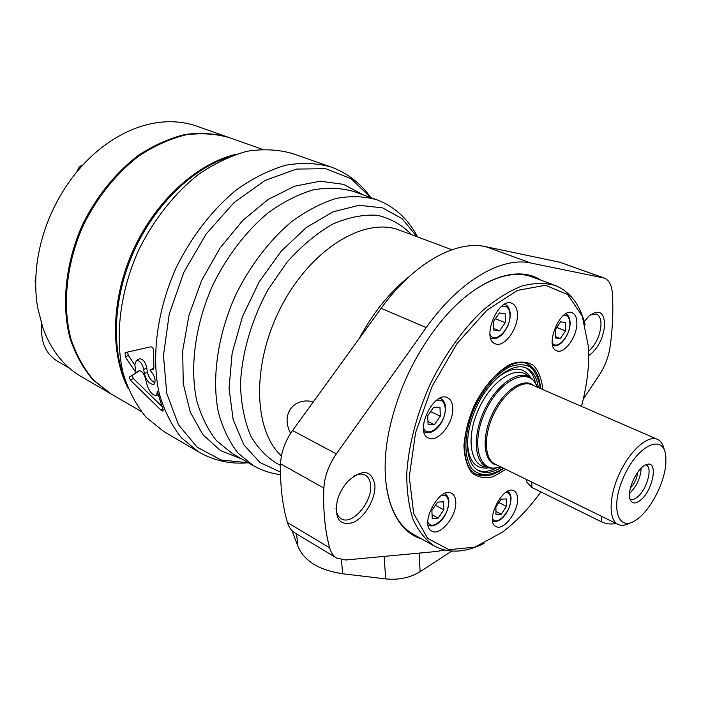 <?xml version="1.0" encoding="UTF-8"?>
<svg xmlns="http://www.w3.org/2000/svg" width="701" height="701" viewBox="0 0 701 701"><rect width="100%" height="100%" fill="white"/><g stroke="black" fill="none" stroke-linecap="round" stroke-linejoin="round"><path stroke-width="1.05" d="M241.573 458.875L220.605 450.647L203.088 434.918L190.278 412.206L183.233 383.561L182.698 350.605L188.946 315.415L201.678 280.4L220.07 247.979L242.809 220.394L268.255 199.408L294.639 186.186L320.252 181.209L343.595 184.354L363.469 194.992M444.732 550.066L435.838 551.547L345.812 559.994L336.664 558.066C333.299 555.981 330.96 552.563 329.645 547.805C324.957 530.455 323.03 510.556 323.853 488.106C324.537 476.4 328.699 465.008 336.34 453.924L426.252 327.586C459.269 280.777 501.592 256.435 530.745 263.015L604.28 278.052C608.985 279.997 611.666 284.957 612.306 292.922C613.454 310.14 612.692 328.252 610.019 347.258C608.521 357.081 604.954 366.316 599.329 374.974L583.285 399.071M336.664 558.066L294.709 532.786C291.283 530.657 288.856 527.24 287.445 522.534C282.415 505.386 280.12 485.802 280.566 463.79C281.057 452.32 285.062 441.227 292.571 430.519L381.142 308.317C413.686 263.015 456.114 239.795 485.881 246.699L559.74 262.227L604.28 278.052M248.347 462.756L221.166 460.014L197.209 447.256L178.466 424.701L166.759 393.454L163.464 355.565L169.265 313.96L183.907 272.19L206.199 233.932L234.108 202.519L265.101 180.429L296.497 169.072L325.834 168.713L351.096 178.694L370.811 197.629C360.647 183.259 347.381 173.051 331.03 166.996C317.08 163.044 302.061 162.43 285.964 165.156C269.535 169.905 253.149 178.045 236.815 189.577C212.806 209.117 191.601 236.325 176.135 267.817C156.98 310.569 151.092 356.958 159.25 393.611C164.402 411.04 171.841 425.822 181.577 437.959L198.523 451.882C213.919 460.732 230.533 464.36 248.364 462.774M451.742 551.091L420.109 571.665C410.19 577.773 398.72 580.183 385.681 578.895L342.693 573.768C319.218 570.237 304.304 561.133 297.951 546.456L291.923 530.561M290.582 433.428C279.69 412.004 296.26 396.959 313.321 401.901M139.595 370.68L129.291 377.059L130.298 380.108L161.055 410.129L163.026 411.154L163.131 409.805L157.366 391.605L156.454 395.662C153.055 395.469 150.084 392.464 147.543 386.637L145.142 377.585C143.714 373.125 141.698 370.855 139.087 370.768L132.279 375.429L133.286 378.47L161.729 406.23M138.929 359.043L136.397 360.41C139.937 360.559 142.382 363.591 143.749 369.506L144.31 373.721C146.369 380.617 149.471 384.192 153.624 384.428C156.393 381.046 155.158 376.235 149.9 369.997L153.125 369.357L153.861 367.315L153.633 351.035C153.388 348.353 152.424 346.951 150.759 346.82L125.129 352.612L125.321 357.011L128.344 355.398L127.442 352.112M128.344 355.398L134.899 365.16M139.438 358.772C142.978 358.903 145.422 361.935 146.772 367.859L147.324 372.065C148.665 377.453 151.223 381.011 155.017 382.728M149.9 369.997L153.861 368.156M125.321 357.011L136.047 372.678L134.829 364.616L136.397 360.41M421.441 538.815C392.981 530.587 377.69 487.957 388.713 432.64C397.125 392.139 414.089 355.661 439.606 323.222C474.498 279.603 516.497 263.988 541.041 280.207M374.877 484.926C375.964 498.376 364.923 517.478 353.067 522.543C339.591 526.101 334.333 518.793 337.277 500.61C339.354 493.25 342.947 486.766 348.055 481.14C362.601 468.583 371.548 469.845 374.877 484.926M584.257 321.584L588.884 316.151C598.777 308.852 604.052 311.779 604.7 324.922C603.184 338.653 597.865 348.896 588.726 355.652M163.832 431.544L146.053 417.235C136.16 405.178 128.537 390.571 123.174 373.405C114.578 337.356 119.897 292.045 138.509 250.459C153.572 219.842 174.426 193.476 198.199 174.619C214.392 163.517 230.699 155.727 247.102 151.25C263.199 148.743 278.279 149.497 292.335 153.51L330.092 166.672M590.584 314.714L596.385 314.048C599.583 315.503 601.116 319.2 600.985 325.15C599.968 335.937 595.868 344.612 588.674 351.183M353.725 476.163C358.176 473.78 362.014 473.429 365.256 475.112C368.384 476.925 370.154 480.29 370.566 485.18C372.564 502.082 351.849 525.987 341.177 518.705C338.092 516.812 336.375 513.36 336.033 508.33M416.157 535.862L413.537 534.495C397.046 524.926 387.635 505.447 385.331 476.049M469.766 293.404C493.968 275.905 515.121 270.507 533.207 277.202L535.371 278.095M616.153 523.481C611.018 524.532 606.146 523.989 601.528 521.859L531.831 487.449L526.512 481.71L526.504 479.502M646.191 465.122C652.955 467.497 646.857 489.648 637.524 496.939C634.72 499.252 632.337 499.979 630.383 499.121M640.583 500.12C635.676 504.01 632.232 503.896 630.252 499.787C626.081 491.27 637.489 466.743 646.646 464.535C658.554 459.944 653.218 490.253 640.583 500.12M665.827 463.422C664.723 482.49 650.835 509.583 637.174 519.204C618.072 533.978 609.239 507.436 624.346 475.488C639.049 443.339 664.925 433.236 665.871 457.508L665.827 463.422M630.558 522.753C625.66 525.496 621.454 526.03 617.949 524.357C608.363 519.862 608.854 496.124 619.57 473.254C630.146 450.331 647.934 434.786 657.485 439.352C660.955 440.973 663.216 444.495 664.276 449.928M641.187 468.163C640.565 477.942 636.727 486.31 629.673 493.25L629.516 493.373M637.612 472.369C637.007 478.389 634.607 483.567 630.409 487.922M540.883 491.918C528.992 508.356 516.208 521.746 502.512 532.103L474.866 547.166L448.973 549.68L427.654 538.412L413.678 513.526L409.27 476.987L415.562 432.71L432.166 386.198L457.017 343.578L486.766 310.359L517.469 290.38L545.404 285.254L567.644 294.534L582.303 316.169L588.516 347.205L588.647 360.235C588.13 374.965 585.738 390.334 581.453 406.343M517.583 499.077C518.092 512.221 503.213 531.218 495.931 526.504C484.303 521.474 503.23 484.119 513.982 490.823C516.33 492.128 517.531 494.88 517.583 499.077M576.879 323.511C576.923 337.093 564.068 354.522 556.664 350.745C544.046 346.688 560.344 306.968 572.261 312.812C575.398 314.25 576.932 317.816 576.879 323.511M517.417 314.837C517.89 329.488 503.668 348.125 495.186 343.744C480.904 338.933 498.446 296.681 511.984 303.375C515.498 304.996 517.312 308.817 517.417 314.837M452.776 408.07C453.819 423.115 437.424 443.374 428.372 437.959C413.809 431.965 434.007 389.966 447.676 397.8C450.839 399.439 452.539 402.865 452.776 408.07M455.764 501.977C456.798 516.155 440.088 536.615 431.781 531.069C418.751 525.067 439.597 485.6 451.663 493.346C454.213 494.792 455.58 497.675 455.764 501.977M443.847 509.811L438.221 518.092L432.228 518.46L431.877 510.459L437.573 502.118L443.549 501.837L443.847 509.811L435.391 505.298M440.307 416.192L434.401 424.683L428.101 424.508L427.715 415.728L433.691 407.167L439.974 407.456L440.307 416.192L430.616 411.566M506.446 506.429L501.259 514.201L495.975 514.525L495.887 506.998L501.127 499.173L506.394 498.928L506.446 506.429L498.867 502.556M486.923 466.98C470.108 466.726 465.446 437.222 478.923 408.49C492.084 379.618 517.601 364.038 528.685 376.682M489.377 467.777C475.234 469.836 467.926 460.767 467.444 440.57M495.94 378.961C511.642 366.246 523.297 365.931 530.894 378.032M496.623 467.839C489.605 471.58 483.331 472.395 477.802 470.275M525.294 367.596C530.499 370.443 533.943 375.745 535.634 383.517M501.522 467.252C492.891 472.711 485.302 473.894 478.748 470.8C465.026 464.22 463.527 434.681 476.47 407.097C489.228 379.425 512.72 361.672 526.53 368.078C533.005 371.127 536.948 377.637 538.359 387.627M495.94 511.441L501.259 514.201M555.227 337.917L555.367 329.531L560.625 321.82L565.698 322.556L565.514 330.907L560.309 338.565L555.227 337.917M556.778 327.455L565.514 330.907M555.253 336.533L560.309 338.565M493.802 330.127L493.697 321.146L499.427 312.935L505.193 313.768L505.255 322.714L499.594 330.863L493.802 330.127M495.388 318.727L505.255 322.714M493.784 328.48L499.594 330.863M427.969 421.573L434.401 424.683M432.061 514.762L438.221 518.092M484.014 543.45C465.28 552.774 448.684 553.615 434.226 545.965C425.481 539.945 418.409 531.069 412.994 519.318C408.727 506.043 406.65 490.604 406.764 473C408.744 444.776 416.412 415.474 429.774 385.086C444.408 355.293 461.854 330.6 482.122 310.999C495.476 299.634 508.584 291.353 521.439 286.166C533.873 282.827 545.176 282.617 555.358 285.526C570.255 291.721 580.183 304.839 585.133 324.878M125.47 381.23C110.846 346.031 113.816 294.823 134.706 249.451C155.666 204.114 192.714 168.608 228.999 156.901M111.196 394.023L93.768 380.31C84.024 368.857 76.418 355.083 70.95 338.995C62.047 305.268 66.35 263.304 83.428 225.074C97.299 196.946 116.813 172.849 139.289 155.745C154.649 145.703 170.185 138.737 185.896 134.846C201.371 132.787 215.934 133.751 229.595 137.746L262.165 149.234M128.117 388.424C109.794 353.199 111.187 297.872 133.725 249.004C156.279 200.144 197.48 163.149 236.202 154.238M35.882 276.448L35.05 281.224L35.716 282.161M35.725 281.574L35.05 281.224M81.728 376.901L81.088 376.533C63.879 366.369 51.182 350.281 42.998 328.261L37.688 307.8C35.05 292.273 35.059 275.914 37.705 258.73C42.051 232.127 51.909 207.426 67.296 184.617C77.355 169.984 88.869 157.602 101.82 147.482C121.904 132.156 142.382 123.656 163.245 121.983C175.416 121.107 186.808 122.579 197.437 126.399L227.746 137.098M69.355 368.086L56.921 360.875C45.486 353.558 40.413 341.413 41.701 324.432M110.451 393.594L92.9 379.811C83.156 368.358 75.55 354.592 70.082 338.513C61.162 304.804 65.456 262.857 82.516 224.653C96.388 196.543 115.884 172.472 138.36 155.385C153.712 145.352 169.248 138.386 184.959 134.504C200.425 132.445 214.988 133.418 228.649 137.414L228.666 137.422M80.895 167.171L79.432 166.558L76.681 172.113M83.007 164.849L79.432 166.558M232.644 453.757L216.679 440.885C207.908 429.871 201.24 416.403 196.692 400.455C189.55 366.895 195.246 324.265 212.911 284.878C227.15 255.856 246.542 230.717 268.422 212.605C283.3 201.906 298.188 194.335 313.093 189.901C327.682 187.333 341.256 187.877 353.83 191.531M381.142 308.317L426.252 327.586M485.881 246.699L530.745 263.015M280.514 472.115L260.132 462.625L243.887 444.89L233.161 419.654L229.043 388.354L232.145 353.129L242.45 316.633L259.239 281.741L281.171 251.221L306.451 227.387L333.054 211.825L358.973 205.314L382.457 207.82L402.102 218.668L416.929 236.693M280.549 474.612C270.901 473.482 261.832 470.485 253.35 465.63L238.051 453.1C229.385 442.059 222.83 428.504 218.405 412.425C211.527 378.549 217.555 335.341 235.51 295.314C249.977 265.802 269.552 240.198 291.546 221.709C306.486 210.773 321.4 203.01 336.314 198.418C350.877 195.728 364.406 196.192 376.893 199.811L376.972 199.846C389.037 204.438 399.228 211.728 407.535 221.691C415.64 232.189 414.405 231.54 417.594 236.938M296.523 533.882L297.951 546.456M341.413 559.845L342.693 573.768M384.122 556.401L385.681 578.895M161.055 410.129L162.842 409.104M143.749 369.506L146.772 367.859M152.984 369.401L153.466 369.129M281.425 455.922C252.938 429.967 251.528 362.382 281.986 305.189C312.164 247.812 365.545 216.39 399.807 230.305M280.531 465.473C268.658 459.243 258.783 449.543 250.923 436.373C244.518 421.38 241.03 403.951 240.461 384.113C241.836 353.216 251.545 319.779 268.115 289.513L287.121 262.043C301.491 246.007 316.598 233.407 332.44 224.241C348.213 217.336 363.188 214.348 377.348 215.286C390.659 218.397 402.067 224.863 411.583 234.695M359.008 338.863C373.055 312.804 389.668 292.142 408.858 276.895M129.291 377.059L132.279 375.429M144.31 373.721L147.324 372.065M130.298 380.108L133.286 378.47M292.571 430.519L336.34 453.924M280.566 463.79L323.853 488.106M287.445 522.534L329.645 547.805M559.74 262.227L602.983 277.684M419.154 553.115L420.109 571.665M531.857 482.13L531.831 487.449M601.756 516.418L601.528 521.859M617.949 524.357L494.932 464.018C484.373 459.024 483.375 436.215 493.355 414.957C503.187 393.629 521.22 379.802 531.787 384.779L657.328 439.282M497.123 465.087C483.76 463.282 480.868 438.405 492.041 414.554C502.985 390.588 523.822 376.674 533.855 385.673M500.496 466.743C479.449 475.243 469.898 444.224 485.329 411.452C500.304 378.47 530.149 365.633 537.308 387.171M500.242 466.84C493.548 468.724 488.834 468.645 486.108 466.594C474.051 460.864 472.816 434.9 484.181 410.69C495.379 386.4 515.971 370.741 528.063 376.393C531.305 377.217 534.328 380.661 537.132 386.724M505.903 469.398L493.118 476.68C484.82 478.695 477.714 477.39 471.799 472.772C466.962 466.235 464.351 457.14 463.957 445.485C465.035 432.824 468.356 419.733 473.946 406.194C483.681 386.505 497.351 370.995 510.854 364.047C519.599 361.068 527.108 361.497 533.4 365.326C538.613 370.978 541.759 379.066 542.837 389.572M486.993 475.725L475.988 474.086C462.117 467.663 460.215 436.013 474.297 406.072C488.124 376.008 513.491 357.212 527.266 363.845L535.459 371.144M441.612 495.265C445.836 494.626 448.149 496.956 448.544 502.249C449.604 515.691 431.536 532.751 427.785 521.597M436.276 400.481C441.656 399.106 444.636 401.743 445.223 408.385C446.362 423.238 427.303 440.114 423.404 427.417M444.478 493.618L444.96 493.837C447.553 495.598 448.85 498.157 448.868 501.53C448.149 510.854 444.627 518.092 438.309 523.244C434.427 525.995 431.133 526.635 428.434 525.172M505.43 492.645C508.83 492.417 510.608 494.643 510.775 499.331C511.318 511.231 496.326 527.012 492.417 518.468M503.397 468.163C491.287 476.11 479.896 476.619 472.246 469.127C463.01 457.394 463.913 431.597 474.971 406.668C483.979 388.424 496.562 373.922 509.136 367.07C517.303 363.985 524.418 364.003 530.473 367.122C535.59 371.933 538.859 379.048 540.269 388.459M423.921 431.623L424.762 432.035L423.895 431.501M439.755 398.308L440.798 398.685L439.869 398.247M490.63 337.908L491.261 338.171L490.604 337.838M504.413 304.383L505.202 304.637L504.475 304.348M501.364 306.547C506.709 305.119 509.583 308.002 509.986 315.178C510.582 329.391 494.345 344.988 489.964 334.184M552.782 345.479L552.782 345.479C555.42 346.496 558.364 345.593 561.597 342.78C567.004 336.909 569.852 330.425 570.15 323.345C569.904 317.904 568.432 314.784 565.733 313.969L565.733 313.969M563.315 315.573C567.582 314.845 569.773 317.597 569.895 323.836C570.044 336.349 556.559 350.903 552.23 342.71M232.609 453.74L232.022 453.398M399.859 230.322L451.882 249.731M163.193 431.168L198.523 451.882M154.194 384.113L153.624 384.428M158.128 394.716L156.928 395.39M532.558 276.965L533.207 277.202M232.057 453.416L253.271 465.587M353.865 191.539L376.078 199.522M526.512 481.71L526.521 479.51M540.594 388.599C539.604 375.938 535.082 367.648 527.003 363.731L527.266 363.845M444.513 493.6L444.96 493.837M492.628 521.001C495.09 522.166 497.964 521.491 501.268 518.977C506.998 513.999 510.267 507.244 511.055 498.709C511.082 495.274 509.925 492.821 507.577 491.331M475.961 474.078C484.181 477.688 493.425 475.769 503.712 468.321M424.762 432.035C428.504 433.586 432.499 432.421 436.749 428.53C440.062 425.314 444.89 419.321 445.564 407.71C445.337 403.259 443.751 400.253 440.798 398.685M491.261 338.171C494.196 339.415 497.587 338.417 501.452 335.174C507.086 329.286 510.03 322.442 510.293 314.626C509.89 308.948 508.19 305.618 505.202 304.637M411.478 533.242L434.226 545.965M530.333 276.229L554.719 285.289M110.565 393.655L141.146 411.426M81.088 376.533L109.698 393.156"/></g></svg>
